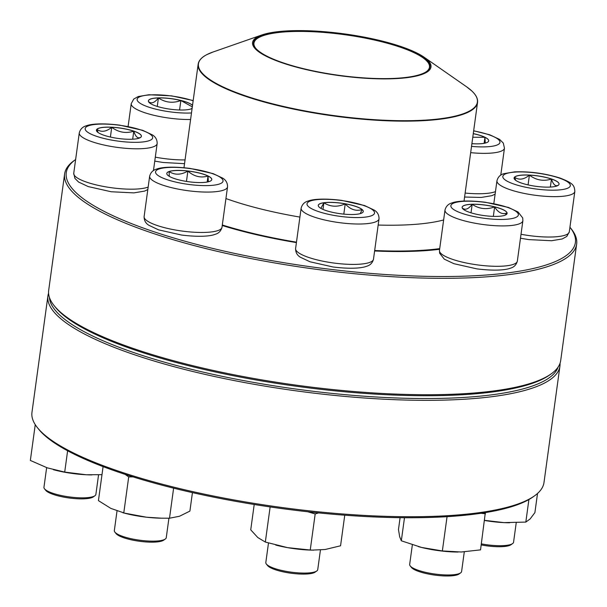 <?xml version="1.0" encoding="UTF-8"?>
<svg xmlns="http://www.w3.org/2000/svg" width="607" height="607" viewBox="0 0 607 607"><rect width="100%" height="100%" fill="white"/><g stroke="black" fill="none" stroke-linecap="round" stroke-linejoin="round"><path stroke-width="0.91" d="M151.143 232.716A258.4 60.321 -172.2 0 1 64.623 173.951A258.4 60.321 -172.2 0 1 74.077 160.627L75.632 159.52A256.951 59.987 7.8 0 0 152.289 231.184A256.951 59.987 7.8 0 0 449.339 276.488A256.951 59.987 7.8 0 0 569.935 227.23L571.126 228.718A258.4 60.321 -172.2 0 1 576.65 244.09A258.4 60.321 -172.2 0 1 422.237 278.029A258.4 60.321 -172.2 0 1 151.143 232.716M64.623 173.951L48.681 290.358A258.4 60.321 7.8 0 0 54.205 305.731A258.4 60.321 7.8 0 0 135.194 349.124A258.4 60.321 7.8 0 0 551.255 373.821A258.4 60.321 7.8 0 0 560.701 360.497L576.65 244.09M439.62 249.28A163.776 38.233 -172.2 0 1 374.618 250.972M296.413 242.595A163.776 38.233 -172.2 0 1 222.245 225.508M551.255 373.821L549.669 374.951A256.951 59.987 -172.2 0 1 135.96 350.391A256.951 59.987 -172.2 0 1 55.419 307.241L54.205 305.731M133.79 131.12A22.694 5.296 -172.2 0 1 141.393 136.287A22.694 5.296 -172.2 0 1 118.19 138.449A22.694 5.296 -172.2 0 1 96.422 130.126A22.694 5.296 -172.2 0 1 109.988 127.144A22.694 5.296 -172.2 0 1 133.79 131.12M46.648 467.633L43.954 487.277A26.207 6.116 7.8 0 0 44.516 488.84A26.207 6.116 7.8 0 0 52.733 493.233A26.207 6.116 7.8 0 0 94.92 495.744A26.207 6.116 7.8 0 0 95.883 494.386L98.562 474.826M94.92 495.744L93.341 496.867A24.75 5.774 -172.2 0 1 68.94 497.96A24.75 5.774 -172.2 0 1 45.737 490.35L44.516 488.84M98.122 132.554L96.847 129.359A22.694 5.296 7.8 0 0 96.422 130.156M111.734 127.28A22.694 5.296 7.8 0 0 96.847 129.359C101.286 132.478 106.248 131.78 111.734 127.28C118.517 132.394 125.861 133.692 133.783 131.195A22.694 5.296 7.8 0 0 111.734 127.28L110.398 137.053M141.385 136.317A22.694 5.296 7.8 0 0 133.783 131.195C135.634 136.992 138.024 138.988 140.945 137.182M133.783 131.195L132.683 139.208M439.703 248.635A161.955 37.809 -172.2 0 1 374.678 250.516M296.474 242.17A161.955 37.809 -172.2 0 1 222.314 224.985M384.914 41.769A90.041 21.017 -172.2 0 1 424.088 57.202A90.041 21.017 -172.2 0 1 338.918 75.572A90.041 21.017 -172.2 0 1 261.829 34.978A90.041 21.017 -172.2 0 1 384.914 41.769M384.428 41.913A89.024 20.782 -172.2 0 1 426.713 71.421A89.024 20.782 -172.2 0 1 338.949 75.336A89.024 20.782 -172.2 0 1 255.471 47.961A89.024 20.782 -172.2 0 1 289.19 31.109A89.024 20.782 -172.2 0 1 384.428 41.913M255.661 48.188A88.584 20.684 -172.2 0 1 253.946 43.15A88.584 20.684 -172.2 0 1 384.163 42.399A88.584 20.684 -172.2 0 1 429.475 67.195A88.584 20.684 -172.2 0 1 426.471 71.588M47.915 295.966L31.966 412.373A258.4 60.321 7.8 0 0 37.49 427.745A258.4 60.321 7.8 0 0 279.789 507.209A258.4 60.321 7.8 0 0 534.539 495.836A258.4 60.321 7.8 0 0 543.993 482.512L559.935 366.104A258.4 60.321 -172.2 0 1 295.738 390.802A258.4 60.321 -172.2 0 1 47.915 295.966A258.4 60.321 -172.2 0 1 48.575 293.204M560.041 363.259A258.4 60.321 -172.2 0 1 559.935 366.104M534.539 495.836L532.954 496.966A256.951 59.987 -172.2 0 1 279.645 508.271A256.951 59.987 -172.2 0 1 38.704 429.263L37.49 427.745M49.44 297.46A256.951 59.987 7.8 0 0 295.973 389.064A256.951 59.987 7.8 0 0 558.068 367.136M91.892 474.917A40.032 9.348 -172.2 0 1 90.048 474.894A40.032 9.348 -172.2 0 1 86.209 474.757A40.032 9.348 -172.2 0 1 54.82 470.068A40.032 9.348 -172.2 0 1 53.401 469.697M35.252 424.65L30.35 460.432L47.308 467.86L64.706 472.087L67.62 450.781M101.984 474.674L86.209 474.757L64.706 472.087M187.882 170.969A22.694 5.296 -172.2 0 1 211.767 179.566A22.694 5.296 -172.2 0 1 188.565 181.736A22.694 5.296 -172.2 0 1 166.804 173.405A22.694 5.296 -172.2 0 1 187.882 170.969M117.014 510.973L114.336 530.564A26.207 6.116 7.8 0 0 114.89 532.119A26.207 6.116 7.8 0 0 141.909 540.488A26.207 6.116 7.8 0 0 165.301 539.024A26.207 6.116 7.8 0 0 166.257 537.673L168.921 518.226M165.301 539.024L163.715 540.154A24.75 5.774 -172.2 0 1 139.322 541.247A24.75 5.774 -172.2 0 1 116.112 533.636L114.89 532.119M169.277 176.341L169.133 171.569A22.694 5.296 7.8 0 0 166.796 173.443M187.874 171.045A22.694 5.296 7.8 0 0 169.133 171.569C174.816 175.211 181.061 175.036 187.874 171.045C194.02 176.508 200.735 178.17 208.019 176.03A22.694 5.296 7.8 0 0 187.874 171.045L186.455 181.425M211.76 179.604A22.694 5.296 7.8 0 0 208.019 176.03L208.338 181.797M208.019 176.03L207.192 182.039M173.617 488.165L169.505 518.219L160.423 518.181A40.032 9.348 -172.2 0 1 146.416 517.202A40.032 9.348 -172.2 0 1 125.194 513.355L110.876 508.408L98.433 500.631L103.091 466.616M192.434 492.618L189.9 511.109L179.482 516.261L169.505 518.219M133.032 476.882L128.707 476.912L123.767 512.983L122.857 512.756M128.707 476.912L125.163 474.378M161.69 518.203L146.416 517.202L123.767 512.983M323.903 202.715A22.694 5.296 -172.2 0 1 349.063 204.536A22.694 5.296 -172.2 0 1 363.252 211.509A22.694 5.296 -172.2 0 1 340.049 213.679A22.694 5.296 -172.2 0 1 318.288 205.348A22.694 5.296 -172.2 0 1 323.903 202.715M268.484 543.03L265.82 562.507A26.207 6.116 7.8 0 0 266.382 564.062A26.207 6.116 7.8 0 0 285.191 571.179A26.207 6.116 7.8 0 0 311.254 572.667A26.207 6.116 7.8 0 0 316.786 570.967A26.207 6.116 7.8 0 0 317.742 569.616L320.428 549.995M316.786 570.967L315.2 572.098A24.75 5.774 -172.2 0 1 290.806 573.19A24.75 5.774 -172.2 0 1 267.596 565.58L266.382 564.062M363.244 211.547A22.694 5.296 7.8 0 0 362.083 209.559L360.285 213.611M320.883 208.353L323.895 202.784A22.694 5.296 7.8 0 0 318.28 205.386M345.216 203.838A22.694 5.296 7.8 0 0 323.895 202.784C330.436 206.949 337.545 207.298 345.216 203.838C350.322 209.552 355.945 211.464 362.083 209.559A22.694 5.296 7.8 0 0 345.216 203.838L343.812 214.119M323.895 202.784L322.985 209.407M344.753 515.191L340.565 545.784L325.185 549.502L311.907 550.124A40.032 9.348 -172.2 0 1 287.566 547.635A40.032 9.348 -172.2 0 1 276.678 545.298A40.032 9.348 -172.2 0 1 275.646 545.025M254.212 504.485L250.737 529.85L257.816 537.552L265.327 542.051L270.138 506.928M318.576 512.892L315.185 513.954L310.238 550.025L287.566 547.635L265.327 542.051M315.185 513.954L307.772 511.754M313.607 550.154L310.238 550.025M462.177 207.753A22.694 5.296 -172.2 0 1 462.139 207.245A22.694 5.296 -172.2 0 1 485.342 205.075A22.694 5.296 -172.2 0 1 507.111 213.406A22.694 5.296 -172.2 0 1 484.97 215.713A22.694 5.296 -172.2 0 1 462.177 207.753M412.358 544.805L409.672 564.396A26.207 6.116 7.8 0 0 409.71 564.98A26.207 6.116 7.8 0 0 410.233 565.959A26.207 6.116 7.8 0 0 434.809 574.017A26.207 6.116 7.8 0 0 460.637 572.864A26.207 6.116 7.8 0 0 461.601 571.513L464.287 551.869M460.637 572.864L459.059 573.994A24.75 5.774 -172.2 0 1 434.658 575.079A24.75 5.774 -172.2 0 1 411.455 567.469L410.233 565.959M507.103 213.436A22.694 5.296 7.8 0 0 507.065 212.966A22.694 5.296 7.8 0 0 494.629 206.904C498.226 212.731 502.368 214.749 507.065 212.966L505.13 215.174M462.853 208.854L462.223 207.913M462.162 207.822C464.954 210.485 468.293 209.316 472.178 204.331A22.694 5.296 7.8 0 0 462.139 207.283M494.629 206.904A22.694 5.296 7.8 0 0 472.178 204.331C479.143 208.998 486.624 209.855 494.629 206.904L493.332 216.38M472.178 204.331L471.017 212.822M458.042 552.044A40.032 9.348 -172.2 0 1 455.766 552.013A40.032 9.348 -172.2 0 1 421.622 547.461A40.032 9.348 -172.2 0 1 420.537 547.188A40.032 9.348 -172.2 0 1 418.306 546.596M400.096 517.688L398.473 529.554L399.679 536.77L401.326 540.791L404.482 517.733M447.056 516.671L442.359 550.944L421.622 547.461L401.326 540.791M485.334 512.596L480.539 549.866L461.229 552.006L442.359 550.944M485.479 513.795L480.972 513.272M521.701 183.139A22.694 5.296 -172.2 0 1 514.099 177.98A22.694 5.296 -172.2 0 1 537.301 175.81A22.694 5.296 -172.2 0 1 559.07 184.133A22.694 5.296 -172.2 0 1 545.503 187.115A22.694 5.296 -172.2 0 1 521.701 183.139M481.359 543.872A26.207 6.116 7.8 0 0 512.596 543.591A26.207 6.116 7.8 0 0 513.56 542.241L516.238 522.68M512.596 543.591L511.018 544.722A24.75 5.774 -172.2 0 1 481.214 544.927M559.062 184.171A22.694 5.296 7.8 0 0 551.459 179.042A22.694 5.296 7.8 0 0 529.41 175.135C536.193 180.241 543.538 181.546 551.459 179.042C553.311 184.847 555.701 186.842 558.622 185.036M515.798 180.408L514.524 177.214A22.694 5.296 7.8 0 0 514.099 178.01M529.41 175.135A22.694 5.296 7.8 0 0 514.524 177.214C518.97 180.325 523.932 179.634 529.41 175.135L528.075 184.9M551.459 179.042L550.359 187.062M509.561 522.771A40.032 9.348 -172.2 0 1 507.725 522.748A40.032 9.348 -172.2 0 1 503.878 522.612A40.032 9.348 -172.2 0 1 484.568 520.472M528.909 499.538L525.821 522.088L503.878 522.612L484.583 520.343M537.521 493.453L534.904 512.596L530.139 518.939L525.821 522.088M473.278 133.616A22.694 5.296 -172.2 0 1 488.688 140.854A22.694 5.296 -172.2 0 1 471.897 143.677M472.785 137.235L484.94 137.311A22.694 5.296 7.8 0 0 473.27 133.684M488.688 140.885A22.694 5.296 7.8 0 0 484.94 137.311L485.259 143.077M484.94 137.311L484.12 143.32M192.108 108.448A22.694 5.296 -172.2 0 1 166.75 108.661A22.694 5.296 -172.2 0 1 148.381 100.853A22.694 5.296 -172.2 0 1 168.177 98.281A22.694 5.296 -172.2 0 1 192.533 105.307M149.094 102.462L148.465 101.528M148.404 101.437C151.196 104.093 154.535 102.932 158.419 97.947A22.694 5.296 7.8 0 0 148.381 100.891M192.525 105.375A22.694 5.296 7.8 0 0 180.871 100.519A22.694 5.296 7.8 0 0 158.419 97.947C165.377 102.606 172.858 103.463 180.871 100.519L192.32 106.878M192.176 107.925L191.364 108.79M180.871 100.519L179.573 109.988M158.419 97.947L157.259 106.43M96.566 136.325A34.068 7.952 7.8 0 0 152.008 139.079A34.068 7.952 7.8 0 0 108.152 124.207A34.068 7.952 7.8 0 0 96.566 136.325M147.82 189.566L144.572 191.099L133.889 192.882L111.164 191.751L88.174 186.569L78.569 182.032L74.896 178.375L73.743 173.306A39.303 9.173 7.8 0 0 86.9 182.244A39.303 9.173 7.8 0 0 148.161 187.062M92.431 141.856A39.303 9.173 -172.2 0 1 79.274 132.918C80.283 129.147 82.635 126.772 86.323 125.793C90.686 124.063 101.536 122.88 119.731 125.141L142.728 130.33L152.334 134.868C155.604 136.81 157.213 139.716 157.16 143.586A39.303 9.173 -172.2 0 1 133.669 148.753A39.303 9.173 -172.2 0 1 92.431 141.856M443.634 219.962A140.991 32.915 -172.2 0 1 378.169 225.053M299.911 217.086A140.991 32.915 -172.2 0 1 225.933 198.542M464.036 201.069L477.542 102.469A140.991 32.915 -172.2 0 1 270.29 103.66A140.991 32.915 -172.2 0 1 198.163 64.198L183.982 167.729M261.829 34.978L212.92 52.05A140.778 32.861 7.8 0 0 270.449 103.258A140.778 32.861 7.8 0 0 431.122 119.7A140.778 32.861 7.8 0 0 466.601 86.801L424.088 57.202M191.387 184.763A34.068 7.952 7.8 0 0 217.42 175.689A34.068 7.952 7.8 0 0 159.049 169.004A34.068 7.952 7.8 0 0 191.387 184.763M222.003 227.261C220.986 231.032 218.641 233.407 214.946 234.385C210.591 236.115 199.741 237.299 181.539 235.038L158.548 229.848L148.943 225.311C145.672 223.368 144.064 220.462 144.117 216.593A39.303 9.173 7.8 0 0 185.484 231.479A39.303 9.173 7.8 0 0 222.003 227.261L227.534 186.873A39.303 9.173 -172.2 0 1 191.015 191.091A39.303 9.173 -172.2 0 1 149.648 176.205C150.665 172.426 153.017 170.051 156.705 169.08C161.06 167.35 171.91 166.159 190.112 168.427L213.103 173.617L222.708 178.147C225.979 180.097 227.587 183.003 227.534 186.873M366.089 217.018A34.068 7.952 7.8 0 0 347.462 201.433A34.068 7.952 7.8 0 0 308.758 206.843A34.068 7.952 7.8 0 0 366.089 217.018M373.487 259.204C372.478 262.983 370.126 265.35 366.431 266.329C362.076 268.059 351.225 269.25 333.031 266.981L310.033 261.792L300.427 257.262C297.157 255.312 295.548 252.406 295.601 248.536A39.303 9.173 7.8 0 0 320.185 260.615A39.303 9.173 7.8 0 0 363.76 263.779A39.303 9.173 7.8 0 0 373.487 259.204L379.018 218.816A39.303 9.173 -172.2 0 1 369.291 223.384A39.303 9.173 -172.2 0 1 325.716 220.227A39.303 9.173 -172.2 0 1 301.133 208.148C302.149 204.369 304.502 201.994 308.189 201.023C312.544 199.293 323.394 198.102 341.597 200.371L364.587 205.561L374.193 210.09C377.463 212.04 379.072 214.946 379.018 218.816M518.325 214.188A34.068 7.952 7.8 0 0 465.956 201.22A34.068 7.952 7.8 0 0 469.598 215.561A34.068 7.952 7.8 0 0 518.325 214.188M517.346 261.101C516.329 264.872 513.977 267.247 510.29 268.218C505.935 269.956 495.084 271.139 476.882 268.871L453.892 263.688L444.286 259.151L439.62 253.195L439.46 250.433A39.303 9.173 7.8 0 0 439.514 251.306A39.303 9.173 7.8 0 0 478.991 265.1A39.303 9.173 7.8 0 0 517.346 261.101L522.877 220.705A39.303 9.173 -172.2 0 1 482.686 224.461A39.303 9.173 -172.2 0 1 444.992 210.037C446.008 206.266 448.353 203.891 452.048 202.913C456.403 201.183 467.253 199.999 485.456 202.268L508.446 207.45L518.052 211.987L522.718 217.943L522.877 220.705M558.926 177.934A34.068 7.952 7.8 0 0 503.484 175.18A34.068 7.952 7.8 0 0 547.339 190.052A34.068 7.952 7.8 0 0 558.926 177.934M521.018 234.272A39.303 9.173 7.8 0 0 569.305 231.828L574.837 191.44A39.303 9.173 -172.2 0 1 534.646 195.196A39.303 9.173 -172.2 0 1 496.951 180.772C497.96 176.994 500.312 174.626 504 173.648L514.69 171.864C529.949 171.341 545.025 173.39 559.92 178.018C573.145 183.139 574.427 185.31 574.837 191.44M471.525 146.386A34.068 7.952 7.8 0 0 499.956 142.395A34.068 7.952 7.8 0 0 473.65 130.907M465.137 193.056A39.303 9.173 7.8 0 0 495.464 191.63M500.76 175.18L504.463 148.154A39.303 9.173 -172.2 0 1 470.668 152.66M193.155 100.792A34.068 7.952 7.8 0 0 155.991 94.806A34.068 7.952 7.8 0 0 137.167 100.072A34.068 7.952 7.8 0 0 156.917 109.435A34.068 7.952 7.8 0 0 191.486 112.955M190.59 119.511A39.303 9.173 -172.2 0 1 131.287 104.533A39.303 9.173 -172.2 0 1 131.233 103.653L133.745 99.047L138.282 96.528L148.973 94.745L171.69 95.876L193.185 100.557M155.301 157.152A39.303 9.173 7.8 0 0 185.059 159.899M153.457 170.613L157.16 143.586M73.743 173.306L79.274 132.918M477.542 102.469C477.997 98.782 476.093 94.95 471.821 90.974L466.601 86.801M198.163 64.198C198.724 60.525 201.585 57.346 206.767 54.66L212.92 52.05M54.82 470.068L54.342 469.947M144.117 216.593L149.648 176.205M295.601 248.536L301.133 208.148M276.678 545.298L275.912 545.101M439.46 250.433L444.992 210.037M493.817 203.641L496.951 180.772M569.305 231.828L566.794 236.434L562.249 238.953L551.566 240.736L528.841 239.606L520.48 238.232M495.115 194.141L491.875 195.674L481.184 197.45L464.59 197.025M504.463 148.154L503.279 143.047L499.584 139.398L489.766 134.807L473.665 130.763M128.1 126.514L131.233 103.653M184.536 163.678L163.124 162.486L154.762 161.113"/></g></svg>
